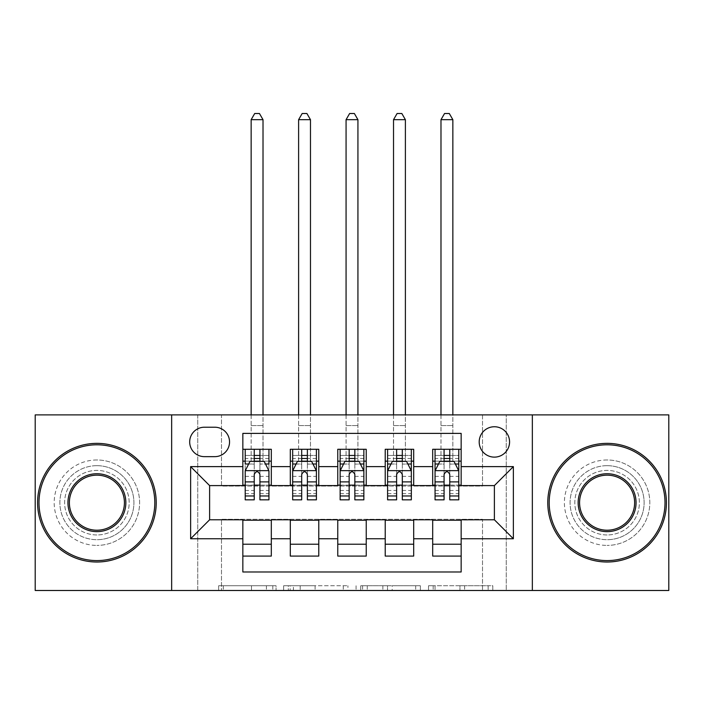 <?xml version="1.0" encoding="UTF-8"?>
<svg xmlns="http://www.w3.org/2000/svg" width="704" height="704" viewBox="0 0 704 704"><rect width="100%" height="100%" fill="white"/><g stroke="black" fill="none" stroke-linecap="round" stroke-linejoin="round"><path stroke-width="0.53" stroke-dasharray="3.52 2.64" d="M276.065 590.489L223.309 590.489L276.065 590.489L276.065 585.746L251.495 585.746L251.495 590.489L251.495 585.746L276.065 585.746L276.065 590.489L276.065 585.746L251.495 585.746L251.495 590.489L251.495 585.746L276.065 585.746L223.309 585.746L276.065 585.746M607.103 465.67A37.022 37.022 0 0 0 570.082 502.691A37.022 37.022 0 0 0 607.103 539.704A37.022 37.022 0 0 1 570.082 502.691A37.022 37.022 0 0 1 607.103 465.67A37.022 37.022 0 0 1 644.125 502.691A37.022 37.022 0 0 1 607.103 539.704A37.022 37.022 0 0 0 644.125 502.691A37.022 37.022 0 0 0 607.103 465.67M96.897 465.67A37.022 37.022 0 0 0 59.875 502.691A37.022 37.022 0 0 0 96.897 539.704A37.022 37.022 0 0 1 59.875 502.691A37.022 37.022 0 0 1 96.897 465.67A37.022 37.022 0 0 1 133.918 502.691A37.022 37.022 0 0 1 96.897 539.704A37.022 37.022 0 0 0 133.918 502.691A37.022 37.022 0 0 0 96.897 465.67M494.384 426.747A15.189 15.189 0 0 0 479.195 441.936A15.189 15.189 0 0 0 494.384 457.125A15.189 15.189 0 0 0 509.573 441.936A15.189 15.189 0 0 0 494.384 426.747M488.145 590.489L433.18 590.489L488.145 590.489L488.145 585.746L464.622 585.746L492.809 585.746L492.809 590.489L492.809 585.746L433.18 585.746L492.809 585.746L492.809 590.489L492.809 585.746L488.145 585.746L488.145 590.489M459.958 590.489L435.037 590.489L459.958 590.489L459.958 585.746L464.622 585.746L459.958 585.746L459.958 590.489L459.958 585.746L435.037 585.746L435.037 590.489L435.037 585.746L459.958 585.746L459.958 590.489M428.516 590.489L433.18 590.489L428.516 590.489L428.516 585.746L433.18 585.746L428.516 585.746L428.516 590.489M218.645 590.489L223.309 590.489L218.645 590.489L218.645 585.746L223.309 585.746L218.645 585.746L218.645 590.489M482.513 590.489L506.246 590.489L506.246 414.885L668.8 414.885L668.8 590.489L506.246 590.489L506.246 414.885L482.513 414.885L482.513 486.077L221.487 486.077L221.487 414.885L482.513 414.885L482.513 486.077L221.487 486.077L221.487 414.885L197.754 414.885L197.754 590.489L35.2 590.489L35.2 414.885L197.754 414.885L197.754 590.489L221.487 590.489L221.487 519.297L482.513 519.297L482.513 590.489L221.487 590.489L221.487 519.297L482.513 519.297L482.513 590.489M347.926 590.489L343.262 590.489L347.926 590.489L347.926 585.746L347.926 590.489M288.297 590.489L343.262 590.489L283.633 590.489L288.297 590.489L288.297 585.746L347.926 585.746L283.633 585.746L283.633 590.489L283.633 585.746L288.297 585.746L288.297 590.489M360.738 590.489L420.367 590.489L356.074 590.489L360.738 590.489L360.738 585.746L420.367 585.746L420.367 590.489L420.367 585.746L392.181 585.746L392.181 590.489M432.687 449.293L461.155 449.293L461.155 461.155L432.687 461.155L432.687 449.293M385.22 449.293L413.697 449.293L413.697 461.155L385.22 461.155L385.22 449.293M337.762 449.293L366.238 449.293L366.238 461.155L337.762 461.155L337.762 449.293M290.303 449.293L318.78 449.293L318.78 461.155L290.303 461.155L290.303 449.293M242.845 556.081L242.845 544.218L271.313 544.218L271.313 556.081L242.845 556.081L242.845 571.982L461.155 571.982L461.155 556.081L432.687 556.081L432.687 544.218L461.155 544.218L461.155 556.081M318.78 556.081L290.303 556.081L290.303 544.218L318.78 544.218L318.78 556.081M366.238 556.081L337.762 556.081L337.762 544.218L366.238 544.218L366.238 556.081M413.697 556.081L385.22 556.081L385.22 544.218L413.697 544.218L413.697 556.081M432.687 544.218L432.687 520.247L494.384 519.772L494.384 485.602L461.155 485.602L461.155 485.126L413.697 485.602L413.697 461.155M413.697 485.126L366.238 485.602L366.238 461.155M366.238 485.126L318.78 485.602L318.78 461.155M242.845 449.293L271.313 449.293L271.313 461.155L242.845 461.155L242.845 433.391L461.155 433.391L461.155 449.293M385.22 544.218L385.22 520.247L413.697 520.247L413.697 519.772L432.687 519.772L432.687 520.247M337.762 544.218L337.762 520.247L366.238 520.247L366.238 519.772L385.22 519.772L385.22 520.247M290.303 544.218L290.303 520.247L318.78 520.247L318.78 519.772L337.762 519.772L337.762 520.247M318.78 485.126L271.313 485.602L271.313 461.155M242.845 544.218L242.845 520.247L271.313 520.247L271.313 519.772L290.303 519.772L290.303 520.247M271.313 485.126L209.616 485.602L209.616 519.772L242.845 519.772L242.845 520.247M259.926 461.155L254.232 461.155M242.845 485.126L242.845 461.155M245.212 485.126L254.232 485.126M259.926 485.126L268.946 485.126M271.313 544.218L271.313 520.247M292.67 485.126L301.69 485.126M307.384 485.126L316.404 485.126M307.384 461.155L301.69 461.155M290.303 485.126L290.303 461.155M318.78 544.218L318.78 520.247M366.238 544.218L366.238 520.247M337.762 485.126L337.762 461.155M354.851 461.155L349.149 461.155M340.138 485.126L349.149 485.126M354.851 485.126L363.862 485.126M413.697 544.218L413.697 520.247M385.22 485.126L385.22 461.155M402.31 461.155L396.616 461.155M387.596 485.126L396.616 485.126M402.31 485.126L411.33 485.126M461.155 544.218L461.155 520.247M432.687 485.126L432.687 461.155M461.155 485.126L461.155 461.155M449.768 461.155L444.074 461.155M435.054 485.126L444.074 485.126M449.768 485.126L458.788 485.126M204.398 427.222A14.714 14.714 0 0 0 189.684 441.936A14.714 14.714 0 0 0 204.398 456.65L214.834 456.65A14.714 14.714 0 0 0 229.548 441.936A14.714 14.714 0 0 0 214.834 427.222L204.398 427.222M171.653 590.489L171.653 414.885M532.347 414.885L532.347 590.489M293.418 590.489L300.177 590.489L293.418 590.489L293.418 585.746L290.154 585.746L290.154 590.489L290.154 585.746L300.177 585.746L293.418 585.746L293.418 590.489M300.177 590.489L315.084 590.489L300.177 590.489L300.177 585.746L315.084 585.746L315.084 590.489L315.084 585.746L300.177 585.746L300.177 590.489M360.738 585.746L387.526 585.746L387.526 590.489L387.526 585.746L382.862 585.746L387.526 585.746L387.526 590.489L387.526 585.746L392.181 585.746M362.595 585.746L362.595 590.489L362.595 585.746M356.074 585.746L356.074 590.489L356.074 585.746M245.212 461.155L251.143 461.155L251.143 449.293L245.212 449.293L245.212 461.155L245.212 455.462L254.232 455.462L254.232 449.293L268.946 449.293L263.014 449.293L263.014 414.885M245.335 470.65L268.822 470.65L264.194 461.393L249.955 461.393L245.212 470.888L245.212 493.671L245.212 464.006M245.212 499.84L245.212 464.103L254.232 464.103L254.232 455.462M268.822 470.65L268.946 493.671L268.946 464.006M268.946 499.84L268.946 464.103L259.926 464.103L259.926 461.393L259.926 464.006L265.505 464.006M245.212 455.462L268.946 455.462L268.946 461.155L268.946 449.293M268.946 455.462L259.926 455.462L259.926 449.293L259.926 455.462M245.212 449.293L254.232 449.293M251.143 119.68L263.014 119.68L259.45 113.511L254.707 113.511L251.143 119.68L251.143 449.293L263.014 449.293L263.014 461.155L268.946 461.155M248.653 464.006L254.232 464.006L254.232 461.393M254.232 499.84L254.232 464.103M259.926 464.103L259.926 499.84M254.232 464.006L254.232 481.888M245.212 490.459L254.232 490.459L254.232 493.671L254.232 474.452C256.124 470.853 258.025 470.853 259.926 474.452L259.926 464.006M251.143 414.885L251.143 461.155L263.014 461.155L263.014 119.68M96.897 562.012A59.33 59.33 0 0 1 37.576 502.691A59.33 59.33 0 0 1 96.897 443.362A59.33 59.33 0 0 1 156.226 502.691A59.33 59.33 0 0 1 96.897 562.012A59.33 59.33 0 0 1 37.576 502.691A59.33 59.33 0 0 1 96.897 443.362A59.33 59.33 0 0 1 156.226 502.691A59.33 59.33 0 0 1 96.897 562.012A59.33 59.33 0 0 1 37.576 502.691A59.33 59.33 0 0 1 96.897 443.362A59.33 59.33 0 0 1 156.226 502.691A59.33 59.33 0 0 1 96.897 562.012M96.897 459.976A42.715 42.715 0 0 0 54.182 502.691A42.715 42.715 0 0 0 96.897 545.406A42.715 42.715 0 0 1 54.182 502.691A42.715 42.715 0 0 1 96.897 459.976A42.715 42.715 0 0 1 139.612 502.691A42.715 42.715 0 0 1 96.897 545.406A42.715 42.715 0 0 0 139.612 502.691A42.715 42.715 0 0 0 96.897 459.976M96.897 475.165A27.526 27.526 0 0 1 124.423 502.691A27.526 27.526 0 0 1 96.897 530.218A27.526 27.526 0 0 1 69.37 502.691A27.526 27.526 0 0 1 96.897 475.165M96.897 534.961A32.27 32.27 0 0 1 64.627 502.691A32.27 32.27 0 0 1 96.897 470.413A32.27 32.27 0 0 1 129.175 502.691A32.27 32.27 0 0 1 96.897 534.961A32.27 32.27 0 0 1 64.627 502.691A32.27 32.27 0 0 1 96.897 470.413A32.27 32.27 0 0 1 129.175 502.691A32.27 32.27 0 0 1 96.897 534.961M607.103 562.012A59.33 59.33 0 0 1 547.774 502.691A59.33 59.33 0 0 1 607.103 443.362A59.33 59.33 0 0 1 666.424 502.691A59.33 59.33 0 0 1 607.103 562.012A59.33 59.33 0 0 1 547.774 502.691A59.33 59.33 0 0 1 607.103 443.362A59.33 59.33 0 0 1 666.424 502.691A59.33 59.33 0 0 1 607.103 562.012A59.33 59.33 0 0 1 547.774 502.691A59.33 59.33 0 0 1 607.103 443.362A59.33 59.33 0 0 1 666.424 502.691A59.33 59.33 0 0 1 607.103 562.012M607.103 459.976A42.715 42.715 0 0 0 564.388 502.691A42.715 42.715 0 0 0 607.103 545.406A42.715 42.715 0 0 1 564.388 502.691A42.715 42.715 0 0 1 607.103 459.976A42.715 42.715 0 0 1 649.818 502.691A42.715 42.715 0 0 1 607.103 545.406A42.715 42.715 0 0 0 649.818 502.691A42.715 42.715 0 0 0 607.103 459.976M607.103 475.165A27.526 27.526 0 0 1 634.63 502.691A27.526 27.526 0 0 1 607.103 530.218A27.526 27.526 0 0 1 579.577 502.691A27.526 27.526 0 0 1 607.103 475.165M607.103 534.961A32.27 32.27 0 0 1 574.825 502.691A32.27 32.27 0 0 1 607.103 470.413A32.27 32.27 0 0 1 639.373 502.691A32.27 32.27 0 0 1 607.103 534.961A32.27 32.27 0 0 1 574.825 502.691A32.27 32.27 0 0 1 607.103 470.413A32.27 32.27 0 0 1 639.373 502.691A32.27 32.27 0 0 1 607.103 534.961M292.67 461.155L298.61 461.155L298.61 449.293L292.67 449.293L292.67 461.155L292.67 455.462L301.69 455.462L301.69 449.293L316.404 449.293L310.473 449.293L310.473 414.885M292.67 470.888L292.67 493.671L292.67 470.888L297.422 461.393L311.661 461.393L316.404 470.888L316.404 493.671L316.404 470.888M292.67 499.84L292.67 455.462L316.404 455.462L316.404 461.155L316.404 449.293M316.404 499.84L316.404 455.462L307.384 455.462L307.384 449.293L307.384 499.84M292.67 449.293L301.69 449.293M298.61 119.68L310.473 119.68L306.909 113.511L302.166 113.511L298.61 119.68L298.61 449.293L310.473 449.293L310.473 461.155L316.404 461.155M301.69 455.462L301.69 464.103L292.67 464.103M296.111 464.006L301.69 464.006L301.69 461.393M307.384 461.393L307.384 464.006L312.963 464.006M301.69 499.84L301.69 464.103M301.69 464.006L301.69 474.452C303.582 470.853 305.483 470.853 307.384 474.452L307.384 464.006M298.61 414.885L298.61 461.155L310.473 461.155L310.473 119.68M340.138 461.155L346.069 461.155L346.069 449.293L340.138 449.293L340.138 461.155L340.138 455.462L349.149 455.462L349.149 449.293L363.862 449.293L357.931 449.293L357.931 414.885M340.138 470.888L340.138 493.671L340.138 470.888L344.881 461.393L359.119 461.393L363.862 470.888L363.862 493.671L363.862 470.888M340.138 499.84L340.138 455.462L363.862 455.462L363.862 461.155L363.862 449.293M363.862 499.84L363.862 455.462L354.851 455.462L354.851 449.293L354.851 499.84M340.138 449.293L349.149 449.293M346.069 119.68L357.931 119.68L354.376 113.511L349.624 113.511L346.069 119.68L346.069 449.293L357.931 449.293L357.931 461.155L363.862 461.155M349.149 455.462L349.149 464.103L340.138 464.103M343.578 464.006L349.149 464.006L349.149 461.393M354.851 461.393L354.851 464.006L360.422 464.006M349.149 499.84L349.149 464.103M349.149 464.006L349.149 474.452C351.05 470.853 352.942 470.853 354.851 474.452L354.851 464.006M346.069 414.885L346.069 461.155L357.931 461.155L357.931 119.68M387.596 461.155L393.527 461.155L393.527 449.293L387.596 449.293L387.596 461.155L387.596 455.462L396.616 455.462L396.616 449.293L411.33 449.293L405.39 449.293L405.39 414.885M387.596 470.888L387.596 493.671L387.596 470.888L392.339 461.393L406.578 461.393L411.33 470.888L411.33 493.671L411.33 470.888M387.596 499.84L387.596 455.462L411.33 455.462L411.33 461.155L411.33 449.293M411.33 499.84L411.33 455.462L402.31 455.462L402.31 449.293L402.31 499.84M387.596 449.293L396.616 449.293M393.527 119.68L405.39 119.68L401.834 113.511L397.091 113.511L393.527 119.68L393.527 449.293L405.39 449.293L405.39 461.155L411.33 461.155M396.616 455.462L396.616 464.103L387.596 464.103M391.037 464.006L396.616 464.006L396.616 461.393M402.31 461.393L402.31 464.006L407.889 464.006M396.616 499.84L396.616 464.103M396.616 464.006L396.616 474.452C398.508 470.853 400.409 470.853 402.31 474.452L402.31 464.006M393.527 414.885L393.527 461.155L405.39 461.155L405.39 119.68M435.054 461.155L440.986 461.155L440.986 449.293L435.054 449.293L435.054 461.155L435.054 455.462L444.074 455.462L444.074 449.293L458.788 449.293L452.857 449.293L452.857 414.885M435.054 470.888L435.054 493.671L435.054 470.888L439.806 461.393L454.045 461.393L458.788 470.888L458.788 493.671L458.788 470.888M435.054 499.84L435.054 455.462L458.788 455.462L458.788 461.155L458.788 449.293M458.788 499.84L458.788 455.462L449.768 455.462L449.768 449.293L449.768 499.84M435.054 449.293L444.074 449.293M440.986 119.68L452.857 119.68L449.293 113.511L444.55 113.511L440.986 119.68L440.986 449.293L452.857 449.293L452.857 461.155L458.788 461.155M444.074 455.462L444.074 464.103L435.054 464.103M438.495 464.006L444.074 464.006L444.074 461.393M449.768 461.393L449.768 464.006L455.347 464.006M444.074 499.84L444.074 464.103M444.074 464.006L444.074 474.452C445.966 470.853 447.867 470.853 449.768 474.452L449.768 464.006M440.986 414.885L440.986 461.155L452.857 461.155L452.857 119.68M272.8 585.746L272.8 590.489L272.8 585.746M266.402 585.746L266.402 590.489L266.402 585.746M223.309 585.746L223.309 590.489L223.309 585.746M343.262 585.746L343.262 590.489L343.262 585.746M415.703 585.746L415.703 590.489L415.703 585.746M382.862 585.746L382.862 590.489L382.862 585.746M367.259 585.746L367.259 590.489L367.259 585.746M464.622 585.746L464.622 590.489L464.622 585.746M433.18 585.746L433.18 590.489L433.18 585.746M259.926 490.459L268.946 490.459M245.212 476.379L254.232 476.379M259.926 476.379L268.946 476.379M268.946 458.489L259.926 458.489M254.232 458.489L245.212 458.489M251.143 425.568L263.014 425.568L251.143 425.568M292.794 470.65L316.29 470.65M316.404 464.103L307.384 464.103M292.67 490.459L301.69 490.459M307.384 490.459L316.404 490.459M292.67 476.379L301.69 476.379M307.384 476.379L316.404 476.379M316.404 458.489L307.384 458.489M301.69 458.489L292.67 458.489M298.61 425.568L310.473 425.568L298.61 425.568M340.252 470.65L363.748 470.65M363.862 464.103L354.851 464.103M340.138 490.459L349.149 490.459M354.851 490.459L363.862 490.459M340.138 476.379L349.149 476.379M354.851 476.379L363.862 476.379M363.862 458.489L354.851 458.489M349.149 458.489L340.138 458.489M346.069 425.568L357.931 425.568L346.069 425.568M387.71 470.65L411.206 470.65M411.33 464.103L402.31 464.103M387.596 490.459L396.616 490.459M402.31 490.459L411.33 490.459M387.596 476.379L396.616 476.379M402.31 476.379L411.33 476.379M411.33 458.489L402.31 458.489M396.616 458.489L387.596 458.489M393.527 425.568L405.39 425.568L393.527 425.568M435.178 470.65L458.665 470.65M458.788 464.103L449.768 464.103M435.054 490.459L444.074 490.459M449.768 490.459L458.788 490.459M435.054 476.379L444.074 476.379M449.768 476.379L458.788 476.379M458.788 458.489L449.768 458.489M444.074 458.489L435.054 458.489M440.986 425.568L452.857 425.568L440.986 425.568M245.212 493.671L254.232 493.671M259.926 493.671L268.946 493.671M292.67 493.671L301.69 493.671M307.384 493.671L316.404 493.671M340.138 493.671L349.149 493.671M354.851 493.671L363.862 493.671M387.596 493.671L396.616 493.671M402.31 493.671L411.33 493.671M435.054 493.671L444.074 493.671M449.768 493.671L458.788 493.671"/><path stroke-width="1.06" d="M494.384 426.747A15.189 15.189 0 0 0 479.195 441.936A15.189 15.189 0 0 0 494.384 457.125A15.189 15.189 0 0 0 509.573 441.936A15.189 15.189 0 0 0 494.384 426.747M532.347 590.489L668.8 590.489L668.8 414.885L532.347 414.885L532.347 590.489L171.653 590.489L171.653 414.885L35.2 414.885L35.2 590.489L171.653 590.489M461.155 449.293L432.687 449.293L432.687 466.62L413.697 466.62L413.697 485.602L432.687 485.602L432.687 466.62M413.697 466.62L413.697 449.293L385.22 449.293L385.22 466.62L366.238 466.62L366.238 485.602L385.22 485.602L385.22 466.62M366.238 466.62L366.238 449.293L337.762 449.293L337.762 466.62L318.78 466.62L318.78 485.602L337.762 485.602L337.762 466.62M318.78 466.62L318.78 449.293L290.303 449.293L290.303 485.602L271.313 485.602L271.313 449.293L242.845 449.293M242.845 556.081L271.313 556.081L271.313 519.772L290.303 519.772L290.303 556.081L318.78 556.081L318.78 519.772L337.762 519.772L337.762 538.754L318.78 538.754M337.762 538.754L337.762 556.081L366.238 556.081L366.238 519.772L385.22 519.772L385.22 538.754L366.238 538.754M385.22 538.754L385.22 556.081L413.697 556.081L413.697 519.772L432.687 519.772L432.687 538.754L413.697 538.754M204.398 456.65L214.834 456.65A14.714 14.714 0 0 0 229.548 441.936A14.714 14.714 0 0 0 214.834 427.222L204.398 427.222A14.714 14.714 0 0 0 189.684 441.936A14.714 14.714 0 0 0 204.398 456.65M532.347 414.885L171.653 414.885M461.155 466.62L461.155 433.391L242.845 433.391L242.845 485.602L209.616 485.602L209.616 519.772L242.845 519.772L242.845 571.982L461.155 571.982L461.155 519.772L494.384 519.772L494.384 485.602L461.155 485.602L461.155 466.62L513.366 466.62L513.366 538.754L461.155 538.754M242.845 538.754L190.634 538.754L190.634 466.62L242.845 466.62M432.687 538.754L432.687 556.081L461.155 556.081M242.845 461.155L245.212 461.155M254.232 461.155L259.926 461.155M268.946 461.155L271.313 461.155M242.845 485.126L245.212 485.126M254.232 485.126L259.926 485.126M268.946 485.126L271.313 485.126M242.845 520.247L271.313 520.247M242.845 544.218L271.313 544.218M290.303 485.126L292.67 485.126M301.69 485.126L307.384 485.126M316.404 485.126L318.78 485.126M290.303 461.155L292.67 461.155M301.69 461.155L307.384 461.155M316.404 461.155L318.78 461.155M290.303 520.247L318.78 520.247M290.303 544.218L318.78 544.218M337.762 520.247L366.238 520.247M337.762 544.218L366.238 544.218M337.762 461.155L340.138 461.155M349.149 461.155L354.851 461.155M363.862 461.155L366.238 461.155M337.762 485.126L340.138 485.126M349.149 485.126L354.851 485.126M363.862 485.126L366.238 485.126M385.22 520.247L413.697 520.247M385.22 544.218L413.697 544.218M385.22 461.155L387.596 461.155M396.616 461.155L402.31 461.155M411.33 461.155L413.697 461.155M385.22 485.126L387.596 485.126M396.616 485.126L402.31 485.126M411.33 485.126L413.697 485.126M432.687 520.247L461.155 520.247M432.687 544.218L461.155 544.218M432.687 461.155L435.054 461.155M444.074 461.155L449.768 461.155M458.788 461.155L461.155 461.155M432.687 485.126L435.054 485.126M444.074 485.126L449.768 485.126M458.788 485.126L461.155 485.126M209.616 485.602L190.634 466.62M209.616 519.772L190.634 538.754M513.366 466.62L494.384 485.602M513.366 538.754L494.384 519.772M259.926 449.293L259.926 461.393L259.926 455.462L254.232 455.462M268.946 495.968L259.926 495.968L259.926 499.84L268.946 499.84L268.946 470.888L264.194 461.393L249.955 461.393L245.212 470.888L245.212 499.84L254.232 499.84L254.232 495.968L245.212 495.968M248.653 464.006L245.212 464.006L245.212 449.293M245.212 464.103L245.212 455.462M268.946 464.103L268.946 455.462M265.505 464.006L268.946 464.006L268.946 449.293M254.232 461.393L254.232 449.293M259.926 495.968L259.926 474.452C258.034 470.791 256.133 470.791 254.232 474.452L254.232 490.459M245.212 481.888L254.232 481.888L254.232 495.968M263.014 414.885L263.014 119.68L251.143 119.68L251.143 414.885M251.143 119.68L254.707 113.511L259.45 113.511L263.014 119.68M96.897 444.787A57.904 57.904 0 0 0 38.993 502.691A57.904 57.904 0 0 0 96.897 560.586A57.904 57.904 0 0 0 154.801 502.691A57.904 57.904 0 0 0 96.897 444.787M96.897 562.012A59.33 59.33 0 0 1 37.576 502.691A59.33 59.33 0 0 1 96.897 443.362A59.33 59.33 0 0 1 156.226 502.691A59.33 59.33 0 0 1 96.897 562.012M96.897 473.739A28.952 28.952 0 0 1 125.849 502.691A28.952 28.952 0 0 1 96.897 531.634A28.952 28.952 0 0 1 67.945 502.691A28.952 28.952 0 0 1 96.897 473.739M96.897 530.218A27.526 27.526 0 0 0 124.423 502.691A27.526 27.526 0 0 0 96.897 475.165A27.526 27.526 0 0 0 69.37 502.691A27.526 27.526 0 0 0 96.897 530.218M607.103 444.787A57.904 57.904 0 0 0 549.199 502.691A57.904 57.904 0 0 0 607.103 560.586A57.904 57.904 0 0 0 665.007 502.691A57.904 57.904 0 0 0 607.103 444.787M607.103 562.012A59.33 59.33 0 0 1 547.774 502.691A59.33 59.33 0 0 1 607.103 443.362A59.33 59.33 0 0 1 666.424 502.691A59.33 59.33 0 0 1 607.103 562.012M607.103 473.739A28.952 28.952 0 0 1 636.055 502.691A28.952 28.952 0 0 1 607.103 531.634A28.952 28.952 0 0 1 578.151 502.691A28.952 28.952 0 0 1 607.103 473.739M607.103 530.218A27.526 27.526 0 0 0 634.63 502.691A27.526 27.526 0 0 0 607.103 475.165A27.526 27.526 0 0 0 579.577 502.691A27.526 27.526 0 0 0 607.103 530.218M307.384 455.462L301.69 455.462M316.404 495.968L307.384 495.968L307.384 499.84L316.404 499.84L316.404 470.888L311.661 461.393L297.422 461.393L292.67 470.888L292.67 499.84L301.69 499.84L301.69 495.968L292.67 495.968M292.67 470.888L292.67 449.293M316.404 470.888L316.404 449.293M301.69 461.393L301.69 449.293M307.384 449.293L307.384 461.393M307.384 495.968L307.384 474.452C305.492 470.791 303.591 470.791 301.69 474.452L301.69 495.968M310.473 414.885L310.473 119.68L298.61 119.68L298.61 414.885M298.61 119.68L302.166 113.511L306.909 113.511L310.473 119.68M354.851 455.462L349.149 455.462M363.862 495.968L354.851 495.968L354.851 499.84L363.862 499.84L363.862 470.888L359.119 461.393L344.881 461.393L340.138 470.888L340.138 499.84L349.149 499.84L349.149 495.968L340.138 495.968M340.138 470.888L340.138 449.293M363.862 470.888L363.862 449.293M349.149 461.393L349.149 449.293M354.851 449.293L354.851 461.393M354.851 495.968L354.851 474.452C352.95 470.791 351.05 470.791 349.149 474.452L349.149 495.968M357.931 414.885L357.931 119.68L346.069 119.68L346.069 414.885M346.069 119.68L349.624 113.511L354.376 113.511L357.931 119.68M402.31 455.462L396.616 455.462M411.33 495.968L402.31 495.968L402.31 499.84L411.33 499.84L411.33 470.888L406.578 461.393L392.339 461.393L387.596 470.888L387.596 499.84L396.616 499.84L396.616 495.968L387.596 495.968M387.596 470.888L387.596 449.293M411.33 470.888L411.33 449.293M396.616 461.393L396.616 449.293M402.31 449.293L402.31 461.393M402.31 495.968L402.31 474.452C400.409 470.791 398.517 470.791 396.616 474.452L396.616 495.968M405.39 414.885L405.39 119.68L393.527 119.68L393.527 414.885M393.527 119.68L397.091 113.511L401.834 113.511L405.39 119.68M449.768 455.462L444.074 455.462M458.788 495.968L449.768 495.968L449.768 499.84L458.788 499.84L458.788 470.888L454.045 461.393L439.806 461.393L435.054 470.888L435.054 499.84L444.074 499.84L444.074 495.968L435.054 495.968M435.054 470.888L435.054 449.293M458.788 470.888L458.788 449.293M444.074 461.393L444.074 449.293M449.768 449.293L449.768 461.393M449.768 495.968L449.768 474.452C447.876 470.791 445.975 470.791 444.074 474.452L444.074 495.968M452.857 414.885L452.857 119.68L440.986 119.68L440.986 414.885M440.986 119.68L444.55 113.511L449.293 113.511L452.857 119.68M290.303 538.754L271.313 538.754M290.303 466.62L271.313 466.62M268.822 470.65L245.335 470.65M268.946 481.888L259.926 481.888M259.926 458.489L254.232 458.489M316.29 470.65L292.794 470.65M292.67 464.006L296.111 464.006M312.963 464.006L316.404 464.006M301.69 481.888L292.67 481.888M316.404 481.888L307.384 481.888M307.384 458.489L301.69 458.489M363.748 470.65L340.252 470.65M340.138 464.006L343.578 464.006M360.422 464.006L363.862 464.006M349.149 481.888L340.138 481.888M363.862 481.888L354.851 481.888M354.851 458.489L349.149 458.489M411.206 470.65L387.71 470.65M387.596 464.006L391.037 464.006M407.889 464.006L411.33 464.006M396.616 481.888L387.596 481.888M411.33 481.888L402.31 481.888M402.31 458.489L396.616 458.489M458.665 470.65L435.178 470.65M435.054 464.006L438.495 464.006M455.347 464.006L458.788 464.006M444.074 481.888L435.054 481.888M458.788 481.888L449.768 481.888M449.768 458.489L444.074 458.489"/></g></svg>
